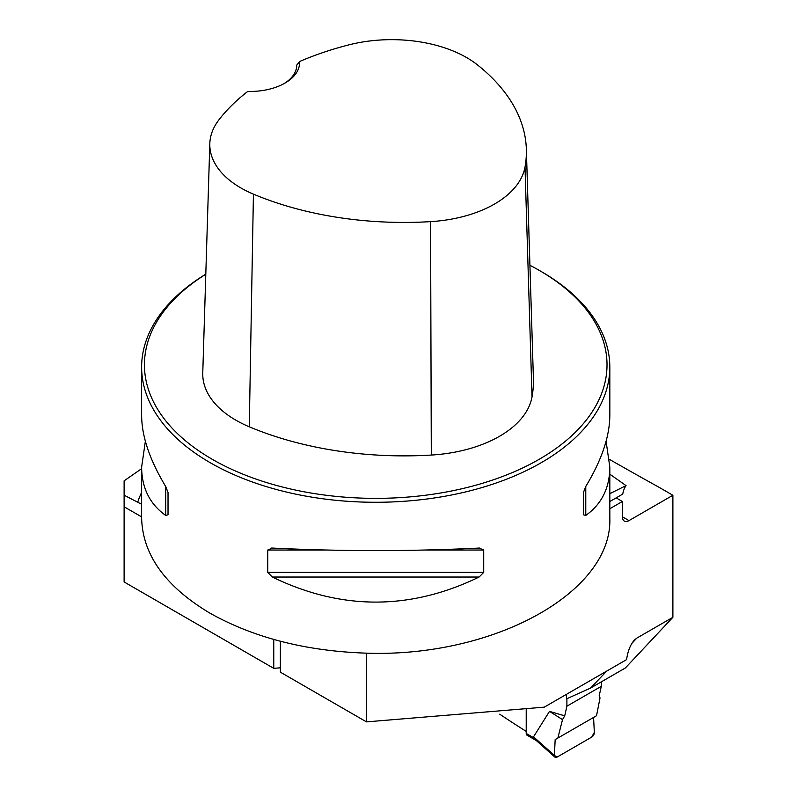 <?xml version="1.0" encoding="UTF-8"?>
<svg xmlns="http://www.w3.org/2000/svg" width="797" height="797" viewBox="0 0 797 797"><rect width="100%" height="100%" fill="white"/><g stroke="black" fill="none" stroke-linecap="round" stroke-linejoin="round"><path stroke-width="1.2" d="M141.627 504.272L124.113 495.186L124.113 480.84L141.627 468.676M141.627 516.884L124.113 506.772L124.113 581.959L273.76 668.354L280.385 667.806M273.76 639.493L273.76 668.354M124.113 506.772L124.113 495.186M609.825 508.735L622.377 501.492L622.377 516.785A9.365 5.41 120 0 0 624.31 521.069A9.365 5.41 120 0 0 628.992 520.61L672.887 495.266L672.887 617.296L636.773 638.138L634.253 640.22C630.357 644.683 627.797 651.159 626.572 659.627L544.241 707.158L366.461 721.873L366.461 653.231M366.461 721.873L280.385 672.18L280.385 641.286M609.825 474.175L626.053 485.612L609.825 493.672M566.468 694.326L566.468 698.899L590.477 688.11L625.356 667.976L672.887 617.296M609.466 459.391A4630.739 2673.536 0 0 0 659.637 487.625L672.887 495.266M590.477 688.11L606.776 671.064M205.805 274.148A234.099 135.161 0 0 0 141.627 367.118A234.099 135.161 0 0 0 210.199 462.688A234.099 135.161 0 0 0 465.318 491.988A234.099 135.161 0 0 0 609.825 367.118A234.099 135.161 0 0 0 541.263 271.548L539.28 270.402A231.289 133.537 0 0 0 529.925 265.291M141.627 367.118L141.627 415.456C141.776 436.477 149.796 460.148 165.686 486.479L168.028 492.456L168.028 514.802L165.686 515.44C149.796 504.102 141.776 487.983 141.627 467.102L141.627 518.229C142.673 554.981 165.527 586.672 210.199 613.311C256.335 639.104 311.517 652.464 375.726 653.381C500.865 654.257 612.455 589.83 609.825 518.229L609.825 467.102C609.685 487.983 601.665 504.102 585.775 515.44L583.434 514.802L583.434 492.456L585.775 486.479C601.665 460.148 609.685 436.477 609.825 415.456L609.825 367.118M141.627 467.102L145.363 441.279M606.089 441.279L609.825 467.102M479.097 548.067L483.719 550.03L483.719 572.376L479.097 577.038C410.186 610.442 341.275 610.442 272.365 577.038L267.742 572.376L267.742 550.03L272.365 548.067C341.275 551.444 410.186 551.444 479.097 548.067L479.824 548.047M271.628 548.047L272.365 548.067M499.729 714.172A1083.183 625.366 0 0 0 526.219 731.387M299.503 61.558A255.837 147.704 180 0 1 348.508 44.961A106.021 61.21 180 0 1 477.383 64.836A255.837 147.704 180 0 1 526.349 149.159A255.837 147.704 180 0 1 525.004 167.111A106.021 61.21 180 0 1 430.569 221.636A255.837 147.704 180 0 1 253.426 194.139A106.021 61.21 180 0 1 209.82 143.57A106.021 61.21 180 0 1 218.996 119.739A255.837 147.704 180 0 1 247.737 91.446A49.633 28.652 0 0 0 285.017 83.077A49.633 28.652 0 0 0 299.503 61.558L296.743 65.215M209.82 143.57L202.767 372.866A113.074 65.284 0 0 0 249.272 426.803A262.9 151.779 0 0 0 431.297 455.057A113.074 65.284 0 0 0 532.027 396.906A262.9 151.779 0 0 0 533.402 378.455L526.349 149.159M205.805 274.228A231.289 133.537 0 0 0 212.181 459.251A231.289 133.537 0 0 0 539.27 459.251A231.289 133.537 0 0 0 539.28 270.402M296.743 65.015A46.824 27.028 180 0 1 296.743 65.115A46.824 27.028 180 0 1 283.991 83.655M168.028 514.802L168.028 492.456M609.825 501.532L622.756 494.07A37.459 21.629 60 0 1 626.053 485.612M622.377 501.492L616.141 497.886M526.219 708.653L526.219 733.459A3.746 2.162 120 0 0 526.996 735.173L536.331 740.562M601.327 681.843L601.327 686.307L599.145 695.97L600.031 697.973L596.525 715.726L557.85 738.062L562.523 719.631L564.714 715.845L549.502 711.372L533.532 736.827L535.684 739.736M601.327 686.307L566.896 706.192L564.714 715.845M566.896 706.192L566.896 698.71M533.532 736.827L554.393 755.407A3.746 2.162 120 0 0 554.961 757.15A3.746 2.162 120 0 0 557.043 757.12L591.693 737.105A3.746 2.162 -60 0 0 594.343 732.343L593.566 717.439L557.85 738.062M549.502 711.372L562.523 719.631M554.393 755.407L555.17 739.606L554.393 755.407L557.043 757.12L591.693 737.105L594.343 732.343L593.566 717.439L555.17 739.606M137.742 502.07A242.427 139.963 180 0 1 141.627 492.367M609.825 492.367A242.427 139.963 180 0 1 610.313 493.413M525.004 167.111L532.027 396.906M253.426 194.139L249.272 426.803M430.569 221.636L431.297 455.057M165.686 515.44L165.686 486.479M585.775 486.479L585.775 515.44M479.097 577.038L272.365 577.038M483.719 572.376L267.742 572.376M483.719 550.03L426.455 550.03M324.997 550.03L267.742 550.03M636.773 638.138L631.872 643.398M622.377 516.785L628.992 520.61M526.219 733.459L533.96 737.922M535.644 739.955L554.961 757.15"/></g></svg>
